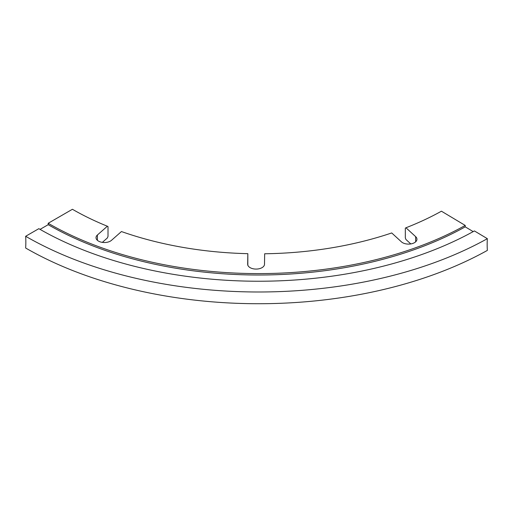<?xml version="1.0" encoding="UTF-8"?>
<svg xmlns="http://www.w3.org/2000/svg" width="513" height="513" viewBox="0 0 513 513"><rect width="100%" height="100%" fill="white"/><g stroke="black" fill="none" stroke-linecap="round" stroke-linejoin="round"><path stroke-width="0.77" d="M25.65 236.281A329.455 190.208 0 0 0 487.35 238.673A96.194 54.532 -119.1 0 0 487.164 244.432A96.194 54.532 -119.1 0 0 487.35 250.408A329.455 190.208 0 0 1 25.65 248.016A96.194 55.539 -60 0 0 25.842 242.04A96.194 55.539 -60 0 0 25.65 236.281L38.828 228.676A310.82 179.454 0 0 0 474.416 230.933L487.35 238.673M247.67 264.266L247.67 264.176A8.42 4.861 0 0 0 247.67 264.221A8.42 4.861 0 0 0 250.132 267.658A8.42 4.861 0 0 0 259.27 268.716A8.42 4.861 0 0 0 264.503 264.266L264.663 253.768A263.316 152.021 180 0 0 391.72 232.953L401.41 241.835A8.42 4.861 0 0 0 402.577 242.681A8.42 4.861 0 0 0 411.753 243.733A8.42 4.861 0 0 0 416.947 239.244A8.42 4.861 0 0 0 415.652 236.653L405.963 227.772L405.328 228.163L405.328 237.949L405.963 239.507L410.785 243.925M97.399 240.334L97.399 235.005A8.42 4.861 0 0 0 96.021 237.666A8.42 4.861 0 0 0 98.49 241.104A8.42 4.861 0 0 0 111.481 240.334L121.44 231.549A263.316 152.021 180 0 0 247.83 253.679L247.83 265.413M102.35 242.373L107.358 237.961L108.012 236.41L108.012 226.624L107.358 226.227A263.316 152.021 180 0 1 72.416 209.278L48.177 223.277L48.177 224.688L40.052 229.382M405.963 227.772A263.316 152.021 180 0 0 441.43 211.196L465.233 225.438A297.598 171.817 180 0 1 48.177 223.277M473.185 231.613L465.233 226.849L465.233 225.438M247.67 264.176L247.83 253.679M97.399 235.005L107.358 226.227M465.233 226.849A297.598 171.817 180 0 1 48.177 224.688M415.652 241.835L415.652 236.653"/></g></svg>
